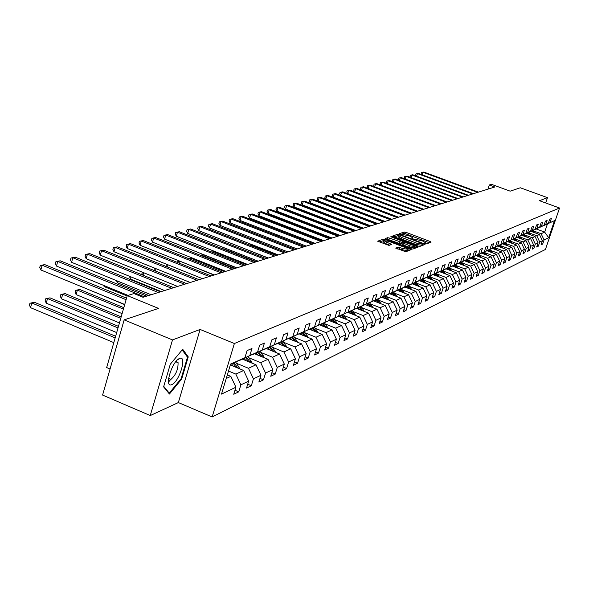 <?xml version="1.0" encoding="UTF-8"?>
<svg xmlns="http://www.w3.org/2000/svg" width="589" height="589" viewBox="0 0 589 589"><rect width="100%" height="100%" fill="white"/><g stroke="black" fill="none" stroke-linecap="round" stroke-linejoin="round"><path stroke-width="0.88" d="M425.243 243.647L426.495 243.89L431.052 242.16L430.132 241.49L406.005 232.346L404.223 231.992L399.408 233.693L409.708 236.027L412.823 237.875L411.947 238.457L412.631 238.862L422.247 240.783L425.398 242.653L424.544 243.235L425.243 243.647M168.506 379.345L168.829 378.904M176.273 361.484L176.347 361.064M395.815 248.006L405.711 251.79L411.24 249.618L385.287 239.495L383.432 239.127L377.645 241.203L389.027 245.414L391.516 244.442L383.682 240.665L388.873 241.343L405.306 247.623L407.993 249.235L402.824 248.543L398.201 247.13L395.764 248.168M545.686 202.962L547.483 197.661L520.323 187.773L510.177 191.16L491.462 184.328L489.326 184.975L494.841 186.993L143.031 297.283L133.939 293.558L127.276 295.597L106.668 367.558L110.069 369.001M172.511 339.919L150.247 415.562L178.349 402.567L200.113 329.45L172.511 339.919L124.161 319.871L158.537 308.408L127.276 295.597M200.113 329.45L234.378 343.52L559.55 208.02L545.421 249.471L212.143 416.946L234.378 343.52M547.483 197.661L539.48 200.694L559.55 208.02M418.05 246.055L419.869 246.408L425.052 244.442L424.124 243.758L399.747 234.503L397.943 234.142L392.451 236.108L418.05 246.055M418.197 247.049L412.882 249.066L411.034 248.713L385.14 238.619L387.614 237.691L389.454 238.052L401.315 242.234L402.928 241.578L401.941 240.989L391.552 237.036L390.868 236.631L392.2 236.807L418.197 247.049M150.247 415.562L102.589 395.064L124.161 319.871M234.982 390.279L238.729 391.847L240.872 384.845L248.654 381.127L246.533 388.055L251.319 385.729L253.432 378.845L260.949 375.252L258.851 382.062L263.482 379.817L265.565 373.043L272.825 369.575L270.756 376.275L275.225 374.103L277.286 367.44L284.31 364.083L282.264 370.68L286.585 368.581L288.625 362.021L295.413 358.782L293.388 365.268L297.57 363.236L299.587 356.787L306.155 353.643L304.16 360.034L308.209 358.068L310.197 351.714L316.558 348.673L314.585 354.968L318.502 353.061L320.475 346.803L326.637 343.858L324.679 350.057L328.485 348.209L330.429 342.04L336.4 339.19L334.471 345.294L338.152 343.505L340.081 337.431L345.876 334.662L343.961 340.685L347.532 338.947L349.439 332.954L355.057 330.274L353.164 336.209L356.632 334.523L358.517 328.618L363.973 326.012L362.102 331.857L365.467 330.223L367.33 324.406L372.631 321.874L370.783 327.639L374.052 326.048L375.892 320.313L381.039 317.854L379.206 323.545L382.386 321.999L384.212 316.337L389.211 313.952L387.4 319.562L390.485 318.06L392.289 312.479L397.155 310.153L395.359 315.689L398.363 314.231L400.152 308.724L404.879 306.464L403.104 311.927L406.027 310.506L407.794 305.065L412.396 302.871L410.643 308.261L413.485 306.876L415.23 301.516L419.707 299.374L417.976 304.697L420.745 303.35L422.468 298.056L426.834 295.965L425.111 301.222L427.813 299.911L429.521 294.684L433.769 292.652L432.068 297.843L434.697 296.561L436.39 291.4L440.528 289.42L438.842 294.544L441.404 293.3L443.083 288.205L447.117 286.276L445.446 291.334L447.942 290.119L449.606 285.083L453.537 283.206L451.888 288.205L454.318 287.02L455.967 282.043L459.803 280.209L458.168 285.15L460.539 284.001L462.166 279.083L465.914 277.294L464.294 282.175L466.613 281.049L468.218 276.189L471.877 274.445L470.272 279.267L472.533 278.17L474.13 273.362L477.694 271.662L476.111 276.432L478.312 275.357L479.895 270.609L483.378 268.945L481.809 273.657L483.959 272.611L485.527 267.914L488.929 266.287L487.368 270.955L489.481 269.931L491.027 265.286L494.355 263.695L492.809 268.312L494.87 267.31L496.402 262.716L499.649 261.163L498.125 265.727L500.135 264.748L501.659 260.205L504.832 258.689L503.315 263.202L505.281 262.245L506.79 257.754L509.897 256.267L508.395 260.728L510.317 259.793L511.812 255.354L514.852 253.903L513.365 258.313L515.242 257.4L516.73 253.005L519.697 251.584L518.224 255.95L520.065 255.059L521.53 250.708L524.438 249.316L522.98 253.638L524.777 252.762L526.235 248.462L529.077 247.1L527.634 251.378L529.393 250.516L530.836 246.261L533.619 244.928L532.184 249.162L533.914 248.322L535.342 244.111L538.066 242.808L536.645 246.997L538.339 246.173L539.752 241.998L542.425 240.724L541.011 244.869L542.668 244.067L544.074 239.937L548.683 237.735L554.499 220.669L543.824 225.543M238.729 391.847L233.767 394.262L235.917 387.216L221.508 394.1L230.623 364.046L244.906 357.722L247.078 350.602L251.982 348.474L249.817 355.55L257.54 352.134L259.683 345.132L264.409 343.078L262.274 350.035L269.725 346.737L271.846 339.853L276.41 337.872L274.305 344.705L281.498 341.524L283.596 334.751L288.006 332.837L285.923 339.566L292.88 336.481L294.949 329.825L299.212 327.97L297.158 334.589L303.88 331.614L305.927 325.062L310.057 323.265L308.018 329.781L314.533 326.902L316.551 320.445L320.541 318.715L318.531 325.128L324.833 322.338L326.829 315.984L330.701 314.305L328.714 320.622L334.817 317.92L336.79 311.662L340.538 310.035L338.572 316.256L344.491 313.635L346.442 307.473L350.072 305.897L348.136 312.023L353.871 309.483L355.8 303.409L359.319 301.885L357.405 307.922L362.964 305.455L364.871 299.47L368.294 297.99L366.395 303.939L371.792 301.546L373.684 295.649L376.997 294.213L375.119 300.073L380.369 297.754L382.232 291.938L385.456 290.539L383.594 296.326L388.688 294.073L390.536 288.338L393.666 286.976L391.825 292.681L396.78 290.487L398.606 284.833L401.646 283.515L399.828 289.14L404.643 287.005L406.447 281.432L409.407 280.143L407.61 285.694L412.285 283.626L414.074 278.118L416.953 276.867L415.171 282.345L419.729 280.327L421.496 274.894L424.294 273.679L422.534 279.09L426.966 277.124L428.711 271.765L431.442 270.579L429.698 275.917L434.012 274.003L435.742 268.709L438.4 267.561L436.677 272.825L440.874 270.969L442.589 265.742L445.174 264.616L443.465 269.821L447.566 268.01L449.26 262.849L451.778 261.752L450.092 266.891L454.082 265.124L455.761 260.021L458.213 258.961L456.541 264.034L460.436 262.311L462.093 257.275L464.493 256.237L462.836 261.244L466.628 259.565L468.27 254.595L470.611 253.579L468.969 258.527L472.672 256.892L474.3 251.974L476.582 250.988L474.955 255.876L478.57 254.279L480.182 249.419L482.406 248.455L480.801 253.292L484.327 251.731L485.925 246.931L488.097 245.988L486.499 250.767L489.945 249.243L491.528 244.501L493.648 243.581L492.073 248.3L495.437 246.813L496.998 242.123L499.074 241.225L497.514 245.893L500.797 244.442L502.351 239.804L504.375 238.92L502.829 243.544L506.039 242.123L507.571 237.536L509.551 236.675L508.02 241.24L511.156 239.856L512.68 235.313L514.617 234.474L513.1 238.994L516.163 237.639L517.672 233.148L519.564 232.331L518.062 236.8L521.059 235.467L522.561 231.028L524.409 230.225L522.914 234.65L525.852 233.347L527.332 228.959L529.143 228.171L527.663 232.545L530.534 231.271L532.007 226.927L533.774 226.161L532.316 230.49L535.121 229.246L536.579 224.939L538.309 224.188L536.859 228.473L539.612 227.258L541.055 223.003L542.756 222.267L541.313 226.5L544.008 225.307L545.436 221.096L547.1 220.374L545.672 224.571L548.315 223.408L549.728 219.233L551.356 218.526L549.942 222.686L554.499 220.669M230.343 364.959L243.662 370.481L235.828 374.081L228.503 371.033M239.856 360.137L257.54 352.134M235.828 374.081L240.872 384.845M243.662 370.481L248.654 381.127M249.817 355.55L240.047 360.218M242.425 359.165L256.046 364.79L248.477 368.272L236.587 363.347M252.46 354.556L269.725 346.737M248.477 368.272L253.432 378.845M256.046 364.79L260.949 375.252M262.274 350.035L252.644 354.637M254.581 353.775L268.002 359.29L260.691 362.655L248.992 357.832M264.63 349.167L281.498 341.524M260.691 362.655L265.565 373.043M268.002 359.29L272.825 369.575M274.305 344.705L264.814 349.24M266.338 348.57L279.561 353.982L272.493 357.228L260.979 352.502M276.388 343.961L292.88 336.481M272.493 357.228L277.286 367.44M279.561 353.982L284.31 364.083M285.923 339.566L276.565 344.035M277.706 343.527L290.738 348.843L283.905 351.979L272.574 347.355M287.763 338.933L303.88 331.614M283.905 351.979L288.625 362.021M290.738 348.843L295.413 358.782M297.158 334.589L287.933 338.999M288.713 338.653L301.561 343.866L294.942 346.906L283.788 342.371M298.756 334.059L314.533 326.902M294.942 346.906L299.587 356.787M301.561 343.866L306.155 353.643M308.018 329.781L298.917 334.125M299.367 333.934L312.03 339.05L305.625 341.995L294.64 337.541M309.402 329.347L324.833 322.338M305.625 341.995L310.197 351.714M312.03 339.05L316.558 348.673M318.531 325.128L309.556 329.413M309.689 329.354L322.176 334.39L315.969 337.239L305.146 332.873M319.702 324.789L334.817 317.92M315.969 337.239L320.475 346.803M322.176 334.39L326.637 343.858M328.714 320.622L319.856 324.848M319.54 324.863L332.012 329.869L325.997 332.63L315.336 328.345M329.693 320.364L344.491 313.635M325.997 332.63L330.429 342.04M332.012 329.869L336.4 339.19M338.572 316.256L329.84 320.423M329.258 320.571L341.546 325.481L335.708 328.161L325.202 323.957M339.367 316.079L353.871 309.483M335.708 328.161L340.081 337.431M341.546 325.481L345.876 334.662M348.136 312.023L339.507 316.138M338.682 316.411L350.794 321.233L345.132 323.832L334.78 319.702M348.754 311.927L362.964 305.455M345.132 323.832L349.439 332.954M350.794 321.233L355.057 330.274M357.405 307.922L348.894 311.979M347.834 312.369L359.769 317.103L354.276 319.628L344.064 315.571M357.854 307.892L371.792 301.546M354.276 319.628L358.517 328.618M359.769 317.103L363.973 326.012M366.395 303.939L357.994 307.951M356.713 308.437L368.486 313.098L363.148 315.549L353.083 311.559M366.697 303.983L380.369 297.754M363.148 315.549L367.33 324.406M368.486 313.098L372.631 321.874M375.119 300.073L366.822 304.034M365.342 304.631L376.945 309.203L371.769 311.588L361.845 307.664M375.274 300.184L388.688 294.073M371.769 311.588L375.892 320.313M376.945 309.203L381.039 317.854M383.594 296.326L375.407 300.235M373.728 300.92L385.177 305.426L380.141 307.738L370.348 303.88M383.616 296.488L396.78 290.487M380.141 307.738L384.212 316.337M385.177 305.426L389.211 313.952M391.825 292.681L383.741 296.539M381.878 297.32L393.172 301.745L388.276 303.998L378.617 300.206M391.714 292.902L404.643 287.005M388.276 303.998L392.289 312.479M393.172 301.745L397.155 310.153M399.828 289.14L391.84 292.947M389.808 293.815L400.954 298.174L396.191 300.361L386.656 296.628M399.592 289.413L412.285 283.626M396.191 300.361L400.152 308.724M400.954 298.174L404.879 306.464M407.61 285.694L399.71 289.457M397.516 290.406L408.523 294.691L403.885 296.819L394.475 293.145M409.222 288.713L407.242 286.033L419.729 280.327M403.885 296.819L407.794 305.065M408.523 294.691L412.396 302.871M415.171 282.345L407.367 286.063M405.026 287.086L415.886 291.305L411.38 293.381L402.088 289.766M414.715 282.72L426.966 277.124M411.38 293.381L415.23 301.516M415.886 291.305L419.707 299.374M422.534 279.09L414.825 282.764M412.337 283.854L423.057 288.006L418.669 290.024L409.495 286.468M421.967 279.503L434.012 274.003M418.669 290.024L422.468 298.056M423.057 288.006L426.834 295.965M429.698 275.917L422.077 279.547M419.456 280.703L430.044 284.796L425.766 286.762L416.71 283.257M429.035 276.374L440.874 270.969M425.766 286.762L429.521 294.684M430.044 284.796L433.769 292.652M436.677 272.825L429.138 276.418M426.392 277.64L436.847 281.667L432.679 283.581L423.741 280.128M435.919 273.325L447.566 268.01M432.679 283.581L436.39 291.4M436.847 281.667L440.528 289.42M443.465 269.821L436.022 273.37M433.143 274.643L443.48 278.619L439.416 280.489L430.588 277.088M442.626 270.358L454.082 265.124M439.416 280.489L443.083 288.205M443.48 278.619L447.117 286.276M450.092 266.891L442.729 270.395M439.725 271.728L449.944 275.645L445.983 277.463L437.259 274.113M449.164 267.465L460.436 262.311M445.983 277.463L449.606 285.083M449.944 275.645L453.537 283.206M456.541 264.034L449.26 267.502M446.153 268.878L456.254 272.744L452.389 274.518L443.767 271.22M455.54 264.638L466.628 259.565M452.389 274.518L455.967 282.043M456.254 272.744L459.803 280.209M462.836 261.244L455.636 264.675M452.411 266.103L462.402 269.917L458.64 271.647L450.121 268.393M461.754 261.884L472.672 256.892M458.64 271.647L462.166 279.083M462.402 269.917L465.914 277.294M468.969 258.527L461.85 261.921M458.529 263.393L468.41 267.156L464.728 268.849L456.313 265.639M467.821 259.204L478.57 254.279M464.728 268.849L468.218 276.189M468.41 267.156L471.877 274.445M474.955 255.876L467.909 259.234M464.5 260.75L474.27 264.461L470.677 266.11L462.358 262.944M473.74 256.576L484.327 251.731M470.677 266.11L474.13 273.362M474.27 264.461L477.694 271.662M480.801 253.292L473.828 256.613M470.324 258.166L479.991 261.833L476.486 263.445L468.262 260.316M479.52 254.021L489.945 249.243M476.486 263.445L479.895 270.609M479.991 261.833L483.378 268.945M486.499 250.767L479.608 254.05M476.015 255.641L485.579 259.263L482.155 260.839L474.027 257.754M485.167 251.518L495.437 246.813M482.155 260.839L485.527 267.914M485.579 259.263L488.929 266.287M492.073 248.3L485.248 251.555M481.581 253.174L491.042 256.752L487.699 258.291L479.652 255.251M490.681 249.081L494.09 247.638L495.585 249.64M487.699 258.291L491.027 265.286M491.042 256.752L494.355 263.695M497.514 245.893L490.762 249.11M500.797 244.442L494.09 247.638M487.015 250.767L496.38 254.301L493.111 255.803L485.159 252.799M496.063 246.695L506.039 242.123M493.111 255.803L496.402 262.716M496.38 254.301L499.649 261.163M502.829 243.544L496.144 246.725M492.33 248.411L501.592 251.901L498.397 253.366L490.534 250.406M501.327 244.361L511.156 239.856M498.397 253.366L501.659 260.205M501.592 251.901L504.832 258.689M508.02 241.24L501.401 244.391M497.521 246.114L506.695 249.552L503.573 250.995L495.791 248.065M506.474 242.086L516.163 237.639M503.573 250.995L506.79 257.754M506.695 249.552L509.897 256.267M513.1 238.994L506.547 242.108M502.601 243.861L511.686 247.262L508.631 248.668L500.93 245.782M511.502 239.856L521.059 235.467M508.631 248.668L511.812 255.354M511.686 247.262L514.852 253.903M518.062 236.8L511.576 239.885M507.578 241.659L516.56 245.017L513.571 246.393L505.958 243.544M516.428 237.676L525.852 233.347M513.571 246.393L516.73 253.005M516.56 245.017L519.697 251.584M522.914 234.65L516.494 237.706M512.437 239.502L521.339 242.823L518.408 244.17L510.877 241.35M521.236 235.541L530.534 231.271M518.408 244.17L521.53 250.708M521.339 242.823L524.438 249.316M527.663 232.545L521.309 235.571M517.201 237.389L526.006 240.673L523.15 241.991L515.684 239.208M525.948 233.458L535.121 229.246M523.15 241.991L526.235 248.462M526.006 240.673L529.077 247.1M532.316 230.49L526.021 233.487M521.861 235.328L530.586 238.574L527.781 239.863L520.396 237.109M530.556 231.418L539.612 227.258M527.781 239.863L530.836 246.261M530.586 238.574L533.619 244.928M536.859 228.473L530.63 231.44M526.419 233.303L535.062 236.513L532.316 237.779L525.013 235.055M535.07 229.416L544.008 225.307M532.316 237.779L535.342 244.111M535.062 236.513L538.066 242.808M541.313 226.5L535.136 229.438M530.888 231.322L539.45 234.496L536.763 235.733L529.526 233.045M539.495 227.457L548.315 223.408M536.763 235.733L539.752 241.998M539.45 234.496L542.425 240.724M545.672 224.571L539.561 227.487M536.211 228.966L544.67 232.095L541.114 233.73L533.951 231.079M541.114 233.73L544.074 239.937M547.424 223.997L544.67 232.095L548.683 237.735M549.942 222.686L543.883 225.565M178.349 402.567L212.143 416.946M489.326 184.975L487.942 189.15M226.242 378.491L230.844 376.378L227.325 374.913M244.906 357.722L230.498 364.451M230.844 376.378L235.917 387.216M541.446 243.61L542.668 244.067M537.08 245.701L538.339 246.173M532.633 247.844L533.914 248.322M528.083 250.03L529.393 250.516M523.444 252.261L524.777 252.762M518.695 254.544L520.065 255.059M513.851 256.878L515.242 257.4M508.889 259.256L510.317 259.793M503.823 261.693L505.281 262.245M498.64 264.181L500.135 264.748M493.339 266.729L494.87 267.31M487.913 269.335L489.481 269.931M482.362 272L483.959 272.611M476.67 274.732L478.312 275.357M470.854 277.522L472.533 278.17M464.883 280.386L466.613 281.049M458.772 283.316L460.539 284.001M452.507 286.32L454.318 287.02M446.087 289.405L447.942 290.119M439.497 292.564L441.404 293.3M432.738 295.803L434.697 296.561M425.795 299.131L427.813 299.911M418.676 302.54L420.745 303.35M411.358 306.044L413.485 306.876M403.848 309.645L406.027 310.506M396.117 313.348L398.363 314.231M388.18 317.147L390.485 318.06M380.008 321.057L382.386 321.999M371.6 325.076L374.052 326.048M362.949 329.214L365.467 330.223M354.033 333.477L356.632 334.523M344.852 337.865L347.532 338.947M335.391 342.393L338.152 343.505M325.629 347.054L328.485 348.209M315.557 351.861L318.502 353.061M305.161 356.824L308.209 358.068M294.426 361.948L297.57 363.236M283.331 367.241L286.585 368.581M271.86 372.712L275.225 374.103M259.992 378.366L263.482 379.817M247.704 384.219L251.319 385.729M163.617 386.863L169.448 394.034L181.677 379.021L188.252 356.882L182.7 349.277L170.287 364.23L163.617 386.863M168.528 382.084L170.545 379.625M178.614 359.334L178.739 358.907M186.853 356.301L188.252 356.882M181.037 378.749L181.677 379.021M429.396 242.786L405.549 233.745L403.774 233.391L401.021 234.348M398.422 235.652L393.813 236.837M423.388 245.076L422.431 244.707M422.247 245.26L422.711 243.831L422.019 243.419L400.601 235.283L399.335 235.033L398.444 235.578L401.558 237.419L416.254 243.007L422.666 243.898L422.232 245.223M398.061 236.771L401.102 238.847L401.558 237.419M422.203 245.318L415.79 244.435L401.102 238.847M386.517 239.355L387.15 239.134L387.614 237.691M402.442 242.97L400.851 243.677L399.018 243.316L387.15 239.134M402.662 242.403L403.701 242.801M414.847 247.041L416.519 247.682M409.922 245.856L415.009 246.548L412.344 244.95L404.776 242.41L403.171 243.066L409.922 245.856L409.451 247.299L414.538 247.984L414.943 246.739M403.193 243.117L402.707 244.509L403.693 245.105L404.157 243.662M409.451 247.299L403.693 245.105M407.927 249.434L407.522 250.693L397.067 248.845M383.284 241.91L385.854 243.699L386.318 242.241M389.697 245.171L385.854 243.699M383.675 240.614L379.029 241.946M409.473 250.362L407.831 249.729M535.386 232.986L533.325 230.247M532.78 232.022L531.911 230.873M534.4 232.626L532.787 230.483M532.449 230.63L533.774 232.39M477.672 192.375L422.946 172.268L423.815 172.054L478.459 192.124M421.783 174.653L421.164 173.652L421.525 172.525L422.946 172.268L422.136 174.786M421.525 172.525L423.815 172.054M171.819 384.595C179.402 381.827 187.435 354.777 179.542 358.487C171.914 361.028 163.749 388.718 171.819 384.595M168.623 378.322L170.781 379.537C175.897 374.943 178.32 369.266 178.047 362.507L175.684 361.86M176.288 361.131L176.221 361.528M168.815 378.86L168.513 379.257M182.178 349.91L187.501 357.184L181.125 378.639L169.279 393.18L163.757 386.384M168.483 392.841L169.279 393.18M530.991 235.004L528.893 232.206M528.333 234.017L527.457 232.846M529.982 234.628L528.348 232.449M528.002 232.603L529.349 234.393M526.5 237.058L524.372 234.208M523.79 236.049L522.907 234.864M525.484 236.675L523.82 234.459M523.466 234.613L524.828 236.432M472.695 193.936L417.454 173.608L418.345 173.387L473.497 193.685M416.313 176.059L415.665 174.999L416.025 173.865L417.454 173.608L416.629 176.177M416.025 173.865L418.345 173.387M467.614 195.526L411.851 174.97L412.756 174.749L468.432 195.268M410.732 177.495L410.047 176.383L410.415 175.235L411.851 174.97L411.012 177.606M410.415 175.235L412.756 174.749M521.92 239.149L519.748 236.248M519.152 238.118L518.254 236.925M520.882 238.766L519.189 236.513M518.828 236.668L520.212 238.516M517.245 241.291L515.036 238.339M514.418 240.238L513.505 239.031M516.178 240.901L514.462 238.604M514.094 238.766L515.5 240.643M512.459 243.485L510.214 240.467M509.581 242.403L508.66 241.181M511.377 243.08L509.632 240.746M509.257 240.916L510.685 242.823M462.424 197.153L406.13 176.369L407.058 176.14L463.263 196.888M405.026 178.968L404.319 177.79L404.687 176.634L406.13 176.369L405.276 179.056M404.687 176.634L407.058 176.14M457.123 198.817L400.292 177.797L401.234 177.561L457.984 198.545M399.209 180.462L398.459 179.233L398.834 178.062L400.292 177.797L399.416 180.543M398.834 178.062L401.234 177.561M451.711 200.51L394.328 179.247L395.293 179.012L452.588 200.238M393.261 182.001L392.48 180.698L392.856 179.52L394.328 179.247L393.437 182.06M392.856 179.52L395.293 179.012M446.182 202.248L388.232 180.735L389.219 180.499L447.073 201.968M387.194 183.562L386.377 182.2L386.752 181.007L388.232 180.735L387.326 183.613M386.752 181.007L389.219 180.499M440.528 204.015L382.011 182.259L383.012 182.008L441.441 203.728M380.987 185.167L380.133 183.739L380.516 182.531L382.011 182.259L381.076 185.196M380.516 182.531L383.012 182.008M434.748 205.826L375.642 183.812L376.673 183.562L435.683 205.539M374.648 186.801L373.757 185.307L374.14 184.085L375.642 183.812L374.692 186.823M374.14 184.085L376.673 183.562M428.844 207.681L369.141 185.395L370.194 185.145L429.801 207.38M367.624 185.675L369.141 185.395L368.169 188.48L367.241 186.904L367.624 185.675L370.194 185.145M422.799 209.574L362.485 187.022L363.56 186.757L423.778 209.272M417.682 211.179L361.506 190.144L362.485 187.022L360.969 187.295L363.56 186.757M361.506 190.144L360.571 188.546L360.969 187.295M416.622 211.517L355.682 188.686L356.787 188.414L417.616 211.201M411.446 213.137L354.696 191.837L355.682 188.686L354.151 188.959L356.787 188.414M354.696 191.837L353.761 190.225L354.151 188.959M410.29 213.498L348.725 190.38L349.851 190.107L411.313 213.174M405.07 215.132L347.731 193.575L348.725 190.38L347.179 190.659L349.851 190.107M347.731 193.575L346.781 191.933L347.179 190.659M403.818 215.53L341.605 192.117L342.754 191.837L404.864 215.199M398.539 217.179L340.597 195.349L341.605 192.117L340.044 192.404L342.754 191.837M340.597 195.349L339.647 193.693L340.044 192.404M397.192 217.606L334.309 193.899L335.494 193.612L398.26 217.267M391.854 219.277L333.3 197.16L334.309 193.899L332.748 194.179L335.494 193.612M333.3 197.16L332.343 195.489L332.748 194.179M390.397 219.734L326.851 195.725L328.058 195.423L391.501 219.388M385.007 221.42L325.827 199.023L326.851 195.725L325.268 196.004L328.058 195.423M325.827 199.023L324.863 197.322L325.268 196.004M383.446 221.913L319.201 197.587L320.438 197.286L384.573 221.56M377.998 223.621L318.178 200.93L319.201 197.587L317.618 197.875L320.438 197.286M318.178 200.93L317.206 199.207L317.618 197.875M376.319 224.151L311.375 199.502L312.641 199.192L377.475 223.783M370.812 225.874L310.337 202.881L311.375 199.502L309.77 199.789L312.641 199.192M310.337 202.881L309.358 201.136L309.77 199.789M369.016 226.441L303.35 201.46L304.646 201.143L370.194 226.066M363.45 228.186L302.297 204.876L303.35 201.46L301.737 201.747L304.646 201.143M302.297 204.876L301.318 203.117L301.737 201.747M361.521 228.79L295.118 203.463L296.451 203.139L362.736 228.407M355.896 230.549L294.066 206.93L295.118 203.463L293.499 203.757L296.451 203.139M294.066 206.93L293.079 205.141L293.499 203.757M353.842 231.197L286.688 205.524L288.05 205.193L355.086 230.807M348.151 232.979L285.621 209.029L286.688 205.524L285.054 205.819L288.05 205.193M285.621 209.029L284.627 207.218L285.054 205.819M345.957 233.664L278.037 207.637L279.436 207.291L347.23 233.266M340.206 235.467L276.963 211.186L278.037 207.637L276.388 207.932L279.436 207.291M276.963 211.186L275.961 209.345L276.388 207.932M507.578 245.723L505.288 242.646M504.633 244.619L503.698 243.375M506.474 245.311L504.692 242.933M504.309 243.102L505.76 245.039M502.579 248.013L500.252 244.877M499.575 246.879L498.633 245.62M501.46 247.586L499.641 245.164M499.251 245.348L500.731 247.314M497.477 250.347L495.106 247.152M494.407 249.199L493.449 247.917M496.328 249.92L494.48 247.446M492.257 252.74L489.842 249.478M489.12 251.562L488.148 250.266M491.086 252.306L489.201 249.78M488.796 249.972L490.328 252.018M359.953 212.239L359.724 211.856M486.912 255.192L484.452 251.856M483.709 253.984L482.73 252.666M485.726 254.742L483.805 252.173M483.392 252.364L484.946 254.448M353.54 214.705L353.267 214.241M481.449 257.695L478.945 254.293M478.172 256.458L477.178 255.125M346.899 216.781L370.488 225.977M480.234 257.238L478.275 254.61M477.856 254.816L479.439 256.937M475.853 260.264L473.306 256.789M472.511 258.991L471.502 257.643M474.624 259.793L472.621 257.113M472.187 257.319L473.806 259.484M470.132 262.893L467.533 259.337M466.709 261.59L465.685 260.22M468.873 262.414L466.834 259.675M466.392 259.882L468.034 262.09M363.045 228.311L334.434 217.621M334.39 217.599L334.758 217.525M464.265 265.58L461.621 261.95M460.767 264.247L459.729 262.849M462.983 265.094L460.9 262.296M460.451 262.51L462.129 264.763M326.328 219.815L327.293 219.623L326.461 219.866M458.264 268.334L455.584 264.66M454.686 266.972L453.626 265.551M456.954 267.84L454.833 264.976M454.369 265.197L456.077 267.502M319.238 221.906L347.635 233.141M318.193 222.141L318.627 222.311M318.06 222.09L319.142 221.869M452.109 271.161L449.407 267.435M448.45 269.762L447.375 268.319M450.776 270.653L448.604 267.73M448.133 267.958L449.878 270.307M309.608 224.438L310.786 224.173M310.985 224.254L310.786 224.888M310.955 224.24L309.652 224.453M445.807 274.054L443.053 270.255M442.059 272.619L440.97 271.146M444.452 273.539L442.229 270.55M441.743 270.778L443.524 273.186M301.406 227.023L302.201 226.537M302.974 226.831L302.753 227.545M302.326 226.588L301.502 226.721M439.335 277.029L436.537 273.141M435.507 275.556L434.395 274.054M437.958 276.499L435.691 273.436M435.19 273.679L437.009 276.131M293.16 229.754L293.455 228.988M294.758 229.489L294.522 230.277M432.709 280.069L429.86 276.101M428.785 278.56L427.658 277.036M431.303 279.532L428.983 276.403M428.468 276.646L430.331 279.157M284.708 232.567L284.973 231.698M286.342 232.228L286.077 233.097M425.906 283.199L423.005 279.134M421.893 281.645L420.745 280.092M424.478 282.646L422.158 279.51M421.577 279.694L423.476 282.256M276.381 235.593L276.329 234.51M277.706 235.04L277.419 235.998M418.926 286.409L415.967 282.256M414.818 284.811L413.647 283.228M417.468 285.842L415.098 282.639M414.501 282.823L416.445 285.444M268.017 238.788L267.458 237.404M268.849 237.941L268.532 238.987M411.763 289.7L408.751 285.451M407.551 288.065L406.358 286.453M259.756 240.93L259.418 242.042L286.048 252.445M410.275 289.125L407.853 285.849M259.418 242.042L258.593 240.474M404.4 293.086L401.337 288.743M400.093 291.408L398.878 289.759M250.421 244.015L250.222 244.678L277.161 255.236M402.891 292.497L400.417 289.147M399.835 289.405L401.808 292.078M250.222 244.678L249.729 243.743M396.839 296.561L393.717 292.115M392.429 294.839L391.184 293.153M240.835 247.196L268.032 258.092M395.307 295.965L392.775 292.534M392.178 292.799L394.196 295.531M389.071 300.14L385.891 295.582M384.551 298.365L383.284 296.65M387.51 299.529L384.919 296.017M384.308 296.289L386.362 299.079M337.865 236.204L269.158 209.802L270.594 209.448L339.176 235.791M332.049 238.03L268.076 213.402L269.158 209.802L267.502 210.096L270.594 209.448M268.076 213.402L267.067 211.532L267.502 210.096M329.56 238.81L260.051 212.025L261.523 211.665L330.908 238.383M323.678 240.651L258.954 215.67L260.051 212.025L258.38 212.32L261.523 211.665M258.954 215.67L257.938 213.778L258.38 212.32M321.027 241.483L250.693 214.308L252.21 213.94L322.411 241.048M315.078 243.345L249.589 217.996L250.693 214.308L249.014 214.61L252.21 213.94M249.589 217.996L248.573 216.082L249.014 214.61M312.258 244.229L241.085 216.656L242.646 216.273L313.679 243.787M306.243 246.114L239.966 220.396L241.085 216.656L239.392 216.951L242.646 216.273M239.966 220.396L238.943 218.445L239.392 216.951M381.09 303.814L377.844 299.153M376.452 301.995L375.156 300.235M379.493 303.188L376.85 299.595M376.216 299.875L378.315 302.724M256.524 261.7L223.842 248.816L223.143 249.014M223.047 248.978L223.842 248.816M372.874 307.598L369.568 302.82M368.118 305.72L366.866 304.02M372.27 306.494L371.254 306.957L368.545 303.269M367.897 303.563L370.039 306.479M246.739 264.77L213.66 251.687L212.055 252.136M211.841 252.055L213.66 251.687M364.422 311.493L361.057 306.589M359.548 309.564L358.274 307.826M362.772 310.837L359.997 307.06M359.334 307.355L361.528 310.344M236.668 267.929L203.19 254.639L201.482 255.118L235.026 268.444M200.304 255.236L203.19 254.639M200.422 255.287L201.482 255.118L201.328 255.641M355.727 315.498L352.288 310.477M350.72 313.517L349.424 311.743M354.048 314.835L351.206 310.955M350.521 311.264L352.759 314.327M191.852 257.835L190.667 258.173L224.63 271.706M188.87 258.696L191.778 257.805M188.944 258.438L190.667 258.173L190.343 259.285M346.766 319.628L343.269 314.474M341.635 317.581L340.317 315.785M345.058 318.943L342.15 314.968M341.443 315.284L343.74 318.421M179.925 261.199L213.917 275.056M177.547 262.458L177.804 261.575L179.741 261.126M177.804 261.575L179.535 261.31L179.027 263.055M337.541 323.884L333.97 318.597M332.277 321.778L330.93 319.945M335.796 323.184L332.822 319.105M332.093 319.429L334.442 322.647M165.884 266.353L166.334 264.807L167.313 264.549M167.998 264.822L167.379 266.95M167.512 264.63L166.334 264.807M328.029 328.272L324.392 322.838M322.625 326.1L321.255 324.23M326.254 327.558L323.206 323.368M322.448 323.7L324.856 326.998M154.465 270.623L154.053 269.769L154.583 268.12M156.041 268.709L155.378 270.992M318.222 332.792L314.511 327.219M312.671 330.562L311.279 328.647M316.411 332.063L313.289 327.764M312.509 328.102L314.975 331.489M142.766 275.085L141.875 273.222L142.199 272.111M143.716 272.729L143.009 275.188M303.254 247.056L231.212 219.064L232.81 218.674L304.712 246.592M297.158 248.963L230.085 222.856L231.212 219.064L229.504 219.366L232.81 218.674M230.085 222.856L229.055 220.882L229.504 219.366M293.992 249.957L221.066 221.545L222.708 221.14L295.494 249.486M287.822 251.893L219.933 225.381L221.066 221.545L219.351 221.847L222.708 221.14M219.933 225.381L218.894 223.378L219.351 221.847M284.458 252.946L210.634 224.085L212.327 223.673L286.004 252.46M278.222 254.904L209.485 227.98L210.634 224.085L208.904 224.394L212.327 223.673M209.485 227.98L208.447 225.948L208.904 224.394M274.651 256.016L199.899 226.706L201.644 226.286L276.241 255.523M268.334 257.997L198.743 230.652L199.899 226.706L198.162 227.015L201.644 226.286M198.743 230.652L197.698 228.591L198.162 227.015M264.557 259.182L188.855 229.401L190.645 228.966L266.199 258.667M258.166 261.185L187.685 233.406L188.855 229.401L187.103 229.71L190.645 228.966M187.685 233.406L186.632 231.308L187.103 229.71M254.161 262.444L177.488 232.176L179.328 231.727L255.847 261.914M247.689 264.476L176.302 236.241L177.488 232.176L175.721 232.486L179.328 231.727M176.302 236.241L175.25 234.105L175.721 232.486M243.448 265.801L165.774 235.04L167.674 234.577L245.186 265.256M236.896 267.855L164.581 239.156L165.774 235.04L164 235.342L167.674 234.577M164.581 239.156L163.521 236.992L164 235.342M232.412 269.261L153.707 237.985L155.665 237.507L234.201 268.702M225.771 271.345L152.507 242.167L153.707 237.985L151.918 238.295L155.665 237.507M152.507 242.167L151.439 239.959L151.918 238.295M308.106 337.468L304.322 331.732M302.407 335.163L300.986 333.212M131.008 276.896L130.39 279.039L161.224 291.577M306.258 336.717L303.055 332.292M302.26 332.645L304.785 336.12M130.39 279.039L129.477 276.27M221.022 272.832L141.272 241.019L143.289 240.526L222.87 272.251M214.293 274.938L140.057 245.26L141.272 241.019L139.468 241.328L143.289 240.526M140.057 245.26L138.982 243.021L139.468 241.328M297.666 342.29L293.801 336.393M291.805 339.905L290.362 337.924M117.896 281.211L117.461 282.749L148.708 295.501M295.781 341.524L292.497 336.974M291.673 337.342L294.264 340.906M117.461 282.749L116.489 280.636M209.272 276.513L128.439 244.148L130.522 243.64L211.179 275.917M202.454 278.656L127.217 248.462L128.439 244.148L126.628 244.457L130.522 243.64M127.217 248.462L126.142 246.18L126.628 244.457M286.887 347.267L282.941 341.208M280.857 344.815L279.385 342.783M104.363 285.694L104.12 286.571L127.158 296.017M284.958 346.487L281.594 341.804M280.747 342.187L283.405 345.846M104.12 286.571L103.576 285.37M197.138 280.32L115.201 247.38L117.351 246.857L199.111 279.701M190.232 282.484L113.964 251.753L115.201 247.38L113.382 247.689L117.351 246.857M113.964 251.753L112.889 249.441L113.382 247.689M275.748 352.413L271.72 346.177M269.548 349.881L268.047 347.812M90.397 290.355L124.684 304.66M273.782 351.611L270.329 346.796M269.453 347.186L272.177 350.956M184.615 284.244L101.536 250.715L103.76 250.178L186.647 283.611M177.613 286.438L100.292 255.162L101.536 250.715L99.703 251.024L103.76 250.178M100.292 255.162L99.202 252.806L99.703 251.024M264.225 357.744L260.124 351.324M257.857 355.123L256.325 353.002M123.815 307.672L79.684 289.471L77.38 290.127L76.128 294.596L122.114 313.62M262.223 356.919L258.689 351.957M257.776 352.362L260.581 356.242M76.128 294.596L75.053 292.173L75.554 290.384L77.38 290.127L123.403 309.122M75.554 290.384L79.684 289.471M171.664 288.308L87.422 254.161L89.719 253.601L173.77 287.646M164.574 290.532L86.163 258.674L87.422 254.161L85.582 254.47L89.719 253.601M86.163 258.674L85.074 256.274L85.582 254.47M252.32 363.251L248.124 356.632M245.76 360.542L244.199 358.377M121.194 316.838L65.077 293.594L62.692 294.264L61.433 298.807L119.449 322.919M250.266 362.404L246.636 357.295M245.694 357.714L248.58 361.705M61.433 298.807L60.358 296.341L60.858 294.529L62.692 294.264L120.76 318.34M60.858 294.529L65.077 293.594M158.279 292.505L72.837 257.724L75.208 257.143L160.458 291.82M151.086 294.758L71.564 262.311L72.837 257.724L70.982 258.034L75.208 257.143M71.564 262.311L70.474 259.867L70.982 258.034M239.988 368.957L235.703 362.125M233.237 366.159L231.646 363.943M118.47 326.358L49.984 297.85L47.518 298.549L46.244 303.166L116.688 332.579M237.89 368.088L234.172 362.824M233.192 363.258L236.16 367.367M46.244 303.166L45.162 300.648L45.67 298.807L47.518 298.549L118.021 327.918M45.67 298.807L49.984 297.85M144.43 296.841L57.751 261.406L60.203 260.809L146.683 296.134M127.99 295.376L56.47 266.066L57.751 261.406L55.889 261.715L60.203 260.809M56.47 266.066L55.373 263.577L55.889 261.715M115.635 336.245L34.368 302.26L31.813 302.974L30.532 307.672L113.81 342.614M30.532 307.672L29.45 305.109L29.965 303.232L31.813 302.974L115.172 337.872M29.965 303.232L34.368 302.26M126.105 299.698L42.15 265.212L44.69 264.594L126.532 298.189M124.728 304.491L40.855 269.953L42.15 265.212L40.273 265.521L44.69 264.594M40.855 269.953L39.758 267.421L40.273 265.521M424.993 243.544L425.192 242.948M412.41 238.766L412.609 238.17M403.774 233.391L404.223 231.992M405.549 233.745L406.005 232.346M429.749 242.653L430.132 241.49M397.494 235.563L397.943 234.142M399.585 235.026L399.747 234.503M423.741 244.936L424.124 243.758M415.79 244.435L416.254 243.007M421.569 245.561L422.033 244.141M388.998 239.495L389.454 238.052M399.018 243.316L399.482 241.873M400.851 243.677L401.315 242.234M402.39 243.117L402.854 241.681M392.068 237.234L392.2 236.807M416.879 247.542L417.27 246.349M397.73 248.595L398.201 247.13M399.592 248.956L400.064 247.49M402.353 250.008L402.824 248.543M390.146 245.009L390.522 243.846M382.968 240.584L383.432 239.127M385.015 240.341L385.287 239.495M409.841 250.222L410.231 249.014M475.213 260.021L475.588 259.852M469.44 262.628L469.845 262.444M463.528 265.3L463.963 265.102M457.469 268.032L457.94 267.818M451.262 270.837L451.763 270.609M444.894 273.708L445.439 273.465M438.371 276.653L438.952 276.396M431.678 279.672L432.297 279.392M424.809 282.779L425.472 282.477M417.763 285.959L418.47 285.636M410.533 289.221L411.284 288.882M403.097 292.578L403.899 292.218M395.462 296.024L396.316 295.641M387.614 299.565L388.526 299.16M379.552 303.21L380.509 302.775M362.743 310.801L363.796 310.322M353.989 314.754L355.064 314.261M344.97 318.826L346.082 318.318M335.678 323.015L336.827 322.5M326.107 327.337L327.285 326.807M316.227 331.798L317.449 331.246M306.044 336.393L307.303 335.826M295.531 341.141L296.827 340.56M284.671 346.045L286.011 345.441M273.458 351.11L274.842 350.484M261.855 356.345L263.29 355.697M249.861 361.764L251.348 361.094M237.448 367.367L238.979 366.675M425.096 243.588L425.332 242.867M412.521 238.817L412.756 238.089M397.987 236.999L398.444 235.578M402.464 243.014L402.905 241.652M402.707 244.509L403.171 243.066M383.218 242.123L383.682 240.665M176.052 361.675L178.047 362.507"/></g></svg>
